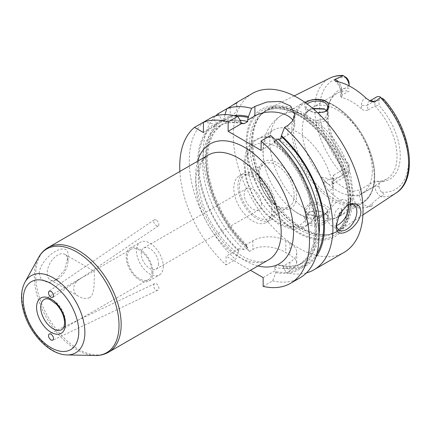 <?xml version="1.0" encoding="UTF-8"?>
<svg xmlns="http://www.w3.org/2000/svg" width="431" height="431" viewBox="0 0 431 431"><rect width="100%" height="100%" fill="white"/><g stroke="black" fill="none" stroke-linecap="round" stroke-linejoin="round"><path stroke-width="0.32" stroke-dasharray="2.15 1.62" d="M156.049 290.015A3.642 2.279 -115.5 0 0 157.838 290.208A3.642 2.279 -115.5 0 0 158.328 285.942A3.642 2.279 -115.5 0 0 154.707 283.636A3.642 2.279 -115.5 0 0 153.792 286.647A3.642 2.279 -115.5 0 0 156.049 290.015M156.049 220.015A3.642 1.913 -124.2 0 0 154.228 219.832A3.642 1.913 -124.2 0 0 154.691 223.915A3.642 1.913 -124.2 0 0 158.317 225.86A3.642 1.913 -124.2 0 0 158.543 223.069A3.642 1.913 -124.2 0 0 156.049 220.015M39.167 273.146L40.756 278.518L44.851 281.675L50.05 282.251L55.464 280.387L64.44 270.21L68.001 256.499C69.984 238.817 41.344 255.346 39.167 273.146M68.001 261.127A14.719 8.496 120 0 0 64.952 254.392A14.719 8.496 120 0 0 50.233 262.888A14.719 8.496 120 0 0 50.233 279.886A14.719 8.496 120 0 0 57.592 279.153A14.719 8.496 120 0 0 68.001 261.127L68.001 256.499M89.659 297.665C86.232 299.028 82.693 298.64 79.035 296.512C70.415 292.347 72.963 281.545 81.933 277.629C88.339 274.434 92.105 272.257 93.236 271.099L93.753 271.018C94.184 271.25 94.389 273.028 94.373 276.352C93.942 283.286 94.82 294.104 89.659 297.665M151.933 271.659A17.477 10.091 60 0 1 148.312 279.66A17.477 10.091 60 0 1 130.835 269.569A17.477 10.091 60 0 1 130.835 249.393A17.477 10.091 60 0 1 144.304 254.075A17.477 10.091 60 0 1 151.933 271.659M152.962 272.252A18.932 10.931 60 0 1 149.04 280.92A18.932 10.931 60 0 1 130.108 269.989A18.932 10.931 60 0 1 130.108 248.127A18.932 10.931 60 0 1 144.697 253.202A18.932 10.931 60 0 1 152.962 272.252M163.257 266.31A18.932 10.931 60 0 1 159.335 274.978A18.932 10.931 60 0 1 140.404 264.047A18.932 10.931 60 0 1 140.404 242.184A18.932 10.931 60 0 1 154.993 247.254A18.932 10.931 60 0 1 163.257 266.31M158.522 263.573A12.235 7.063 60 0 1 155.99 269.176A12.235 7.063 60 0 1 143.755 262.113A12.235 7.063 60 0 1 143.755 247.987A12.235 7.063 60 0 1 153.183 251.262A12.235 7.063 60 0 1 158.522 263.573M261.498 204.122A12.235 7.063 -120 0 0 256.159 191.806A12.235 7.063 -120 0 0 246.731 188.53A12.235 7.063 -120 0 0 246.731 202.656A12.235 7.063 -120 0 0 258.966 209.719A12.235 7.063 -120 0 0 261.498 204.122M179.878 171.468A91.749 52.97 -120 0 0 226.076 264.973L226.076 256.203L250.47 270.285M336.439 225.58A14.562 8.41 -60 0 1 331.04 225.413A14.562 8.41 -60 0 1 331.04 208.593A14.562 8.41 -60 0 1 345.608 200.189A14.562 8.41 -60 0 1 348.447 204.779M336.309 224.616A14.562 8.41 -60 0 1 336.266 223.5A14.562 8.41 -60 0 1 346.562 205.662A14.562 8.41 -60 0 1 347.084 205.377M338.098 217.084A5.097 2.942 -60 0 1 334.72 214.87A5.097 2.942 -60 0 1 338.125 208.76A5.097 2.942 -60 0 1 341.907 210.258M252.286 93.505A91.749 52.97 -120 0 0 252.286 199.451A91.749 52.97 -120 0 0 344.035 252.421M306.436 272.909A91.749 52.97 60 0 1 286.583 272.845L289.923 270.916L294.987 266.956L296.749 262.835L294.982 258.762L289.923 254.974A91.749 52.97 60 0 1 285.807 252.598C277.16 247.141 261.515 244.237 252.852 249.511L249.511 251.44A91.749 52.97 60 0 1 215.742 115.831M226.851 108.693L235.913 103.462L237.018 102.325L237.018 107.561A23.301 13.453 0 0 0 235.913 103.462M225.004 114.63L223.759 118.751L223.711 120.82L230.197 117.076A23.301 13.453 0 0 0 237.018 107.561M203.421 132.532L216.082 125.222L216.033 123.212L212.941 116.726M223.711 120.82L221.992 119.77L218.797 115.158M203.421 122.221L204.008 121.881L214.266 124.23L216.082 125.222M249.511 251.44L246.413 246.742L246.123 244.63L247.755 247.615L244.151 249.694L238.984 248.752L238.693 251.203L235.595 259.473L226.076 264.973M216.033 123.212A84.169 48.595 60 0 1 240.751 121.046M246.413 246.742A84.169 48.595 60 0 1 221.992 119.77M263.147 286.373L272.667 280.877L275.765 272.607L276.055 270.156C274.676 269.23 274.127 268.238 274.423 267.172L278.027 265.087L280.43 265.151L283.194 266.035L289.923 262.15A23.301 13.453 0 0 0 296.749 252.636A23.301 13.453 0 0 0 289.923 243.122L285.807 240.746A23.301 13.453 0 0 0 252.852 240.746L246.123 244.63M263.147 277.607L276.055 270.156M283.194 266.035L283.485 268.147L286.583 272.845M238.984 248.752L226.076 256.203M223.759 118.751A84.169 48.595 60 0 1 234.071 115.562M315.831 257.172A84.169 48.595 60 0 1 283.485 268.147M204.008 121.881A91.749 52.97 -120 0 0 235.595 259.473M238.693 251.203A84.169 48.595 60 0 1 214.266 124.23M280.549 139.138L287.865 134.914A23.301 13.453 0 0 0 294.691 125.399A23.301 13.453 0 0 0 293.075 120.481M261.089 150.371L274.579 142.58L273.707 141.056L273.707 140.07L270.609 135.442M275.829 140.312L274.423 141.126L274.579 142.58L274.159 142.343L287.59 157.029L299.082 174.323L307.842 193.061L313.289 211.977L315.072 229.761L313.116 245.142L307.696 257.032L299.335 264.779A80.101 46.246 60 0 1 274.423 267.172M273.707 140.07A84.169 48.595 60 0 1 316.737 229.712A84.169 48.595 60 0 1 275.765 272.607M272.667 280.877A91.749 52.97 -120 0 0 300.008 277.844M271.902 210.123A26.943 15.554 60 0 1 266.32 222.455A26.943 15.554 60 0 1 239.377 206.902A26.943 15.554 60 0 1 239.377 175.794A26.943 15.554 60 0 1 260.141 183.008A26.943 15.554 60 0 1 271.902 210.123M276.023 207.747A26.943 15.554 60 0 1 270.442 220.079A26.943 15.554 60 0 1 243.499 204.526A26.943 15.554 60 0 1 243.499 173.413A26.943 15.554 60 0 1 264.262 180.632A26.943 15.554 60 0 1 276.023 207.747M274.477 206.853A24.756 14.293 60 0 1 269.348 218.188A24.756 14.293 60 0 1 244.592 203.895A24.756 14.293 60 0 1 244.592 175.304A24.756 14.293 60 0 1 263.67 181.936A24.756 14.293 60 0 1 274.477 206.853M294.179 195.48A24.756 14.293 60 0 1 289.056 206.81A24.756 14.293 60 0 1 264.295 192.517A24.756 14.293 60 0 1 264.295 163.931A24.756 14.293 60 0 1 283.372 170.563A24.756 14.293 60 0 1 294.179 195.48M296.62 195.857A26.943 15.554 -120 0 0 268.039 160.305A26.943 15.554 -120 0 0 268.039 198.405A26.943 15.554 -120 0 0 296.62 195.857M324.732 109.135L328.778 113.181L328.379 117.782L324.053 121.386L317.679 122.442A58.255 33.634 60 0 1 352.219 189.322A58.255 33.634 60 0 1 340.151 215.99A58.255 33.634 60 0 1 317.679 216.324L317.712 216.766L308.095 214.67L305.773 210.576L305.821 209.902L304.367 208.636L306.996 213.851L317.679 216.324L326.795 212.801L328.573 207.354L321.111 202.882L310.239 202.807L304.367 208.636A58.255 33.634 60 0 1 271.816 157.482A58.255 33.634 60 0 1 281.896 115.088A58.255 33.634 60 0 1 304.367 114.754L306.608 111.721L313.148 108.725M305.821 209.902L309.523 205.285L317.211 204.337L324.602 206.778L327.619 210.581L325.685 213.657L324.435 214.487L317.712 216.766M333.174 193.18A49.517 28.586 60 0 1 322.921 215.845A49.517 28.586 60 0 1 287.908 205.7A49.517 28.586 60 0 1 264.682 165.477A49.517 28.586 60 0 1 273.405 130.081A49.517 28.586 60 0 1 292.504 129.801A49.517 28.586 60 0 1 333.174 193.18M312.782 108.418L307.718 110.864L305.821 113.455C304.749 116.774 311.543 120.405 317.712 120.319L317.679 122.442C310.929 122.501 303.327 118.428 304.367 114.754L305.821 113.455L305.778 113.951L305.773 106.592M324.435 221.588C326.224 220.57 327.285 219.115 327.619 217.219C327.555 215.554 326.364 214.099 324.047 212.86C319.921 210.754 315.535 210.376 310.886 211.729C307.583 213.097 305.881 215.166 305.778 217.935C304.841 224.934 318.875 225.989 324.435 221.588L325.491 223.134C321.424 226.221 309.787 227.606 306.457 223.183C303.02 218.711 304.227 214.994 310.083 212.03C315.276 210.511 320.217 210.942 324.899 213.313C329.995 216.572 330.194 219.848 325.491 223.134M317.712 120.319L324.435 118.94L327.619 113.94L326.294 110.471M324.069 112.022L323.627 112.205C318.013 113.601 312.928 112.895 308.38 110.104L305.784 106.592L307.249 104.033M347.381 175.261L331.902 184.199L332.371 182.135L332.371 177.324L333.648 175.142L333.648 180.352L349.115 171.419L349.115 164.351L349.115 171.419A8.388 4.843 60 0 1 347.381 175.261A8.388 4.843 60 0 1 343.335 174.927L342.941 175.061C338.351 177.674 333.475 179.183 328.32 179.576C327.145 178.208 324.872 177.47 321.499 177.367L325.028 181.478A8.388 4.843 -120 0 0 330.081 184.57A8.388 4.843 -120 0 0 331.913 184.188A8.388 4.843 -120 0 0 333.648 180.352A4.369 2.521 0 0 0 332.371 182.135A4.369 2.521 0 0 0 333.648 183.918A12.758 7.365 60 0 1 328.228 190.34C326.084 187.221 324.597 184.549 323.778 182.313C322.027 180.594 321.267 178.946 321.499 177.367M328.228 190.34A67.629 39.043 -120 0 0 358.721 207.947A12.758 7.365 60 0 1 353.296 195.259L353.296 191.283A49.517 28.586 60 0 1 333.648 179.937L333.648 183.918M353.296 191.283L359.476 190.055L359.476 195.259A8.388 4.843 -120 0 0 363.042 203.599A8.388 4.843 -120 0 0 368.096 206.341L371.63 206.309L367.045 207.295C365.186 207.764 362.412 207.979 358.721 207.947M371.63 206.309C372.643 205.054 372.562 204.429 371.387 204.445C373.284 202.161 376.317 199.596 380.498 196.746L380.724 196.514A8.388 4.843 60 0 1 374.943 186.332L374.943 181.139L379.021 181.618L379.021 186.332A5.506 3.179 -120 0 0 381.753 192.199C385.707 195.776 384.107 195.178 380.724 196.514M352.558 199.138A70.517 40.713 60 0 1 339.181 230.66A70.517 40.713 60 0 1 330.631 234.168A70.517 40.713 60 0 1 267.435 190.707A70.517 40.713 60 0 1 261.391 114.242A70.517 40.713 60 0 1 268.707 108.596A70.517 40.713 60 0 1 322.587 129.041A70.517 40.713 60 0 1 352.558 199.138M305.714 102.923C303.65 105.116 304.243 107.319 307.492 109.522C310.175 111.246 313.542 112.308 317.593 112.706M343.335 174.927L342.58 170.843L346.384 171.78A5.506 3.179 -120 0 0 349.115 169.065M349.115 85.888L349.115 83.495M349.115 88.21A51.197 29.561 -120 0 0 330.248 100.471A51.197 29.561 -120 0 0 349.115 164.351M345.112 76.691L342.871 75.495M333.648 175.142L349.115 166.231M349.094 166.226A49.517 28.586 60 0 1 329.3 102.793A49.517 28.586 60 0 1 337.252 93.22A49.517 28.586 60 0 1 349.094 91.065L341.885 95.229L341.885 90.025A8.388 4.843 -120 0 0 338.459 81.836M382.803 98.451L381.753 98.047A5.506 3.179 -120 0 0 379.021 100.762L379.021 105.476L374.943 105.951L374.943 100.762A8.388 4.843 60 0 1 376.683 96.921M379.021 181.618A51.197 29.561 -120 0 0 400.27 155.817A51.197 29.561 -120 0 0 379.021 105.476M332.371 177.324L333.648 179.937M367.713 110.142C365.601 110.982 363.538 110.573 361.534 108.914L361.534 104.938A4.369 2.521 0 0 0 367.713 104.938L367.713 110.142L374.943 105.951M337.004 81.513A12.758 7.365 60 0 1 341.885 93.592L341.885 97.568A49.517 28.586 60 0 1 361.534 108.914M341.885 97.568L340.609 96.614L341.885 95.229M374.943 181.139L359.476 190.055M372.298 170.59A49.517 28.586 60 0 1 362.045 193.26A49.517 28.586 60 0 1 312.529 164.669A49.517 28.586 60 0 1 312.529 107.497A49.517 28.586 60 0 1 350.683 120.761A49.517 28.586 60 0 1 372.298 170.59M374.922 105.978A49.517 28.586 60 0 1 397.021 156.318A49.517 28.586 60 0 1 386.769 178.984A49.517 28.586 60 0 1 374.922 181.139M317.378 202.301A49.517 28.586 60 0 1 315.842 213.253A49.517 28.586 60 0 1 307.12 224.966A49.517 28.586 60 0 1 257.603 196.38A49.517 28.586 60 0 1 257.603 139.202A49.517 28.586 60 0 1 272.112 137.511A49.517 28.586 60 0 1 317.378 202.301M350.144 202.974A73.512 42.443 -120 0 0 272.171 105.978A73.512 42.443 -120 0 0 272.171 209.94A73.512 42.443 -120 0 0 350.144 202.974M48.207 247.486A60.437 34.895 -120 0 0 48.202 317.275A60.437 34.895 -120 0 0 108.644 352.17M95.079 355.505A59.893 34.577 60 0 1 46.737 318.121A59.893 34.577 60 0 1 38.537 257.566M25.025 282.116A44.533 25.709 -120 0 0 31.124 327.14A44.533 25.709 -120 0 0 67.069 354.928M208.216 155.106A60.437 34.895 -120 0 0 208.216 224.896A60.437 34.895 -120 0 0 268.653 259.791C264.02 262.824 257.097 262.544 247.879 258.939C229.249 251.203 208.873 225.704 201.789 201.051C198.772 190.901 197.684 181.828 198.529 173.833L200.798 164.286C202.225 160.424 204.698 157.363 208.216 155.106M81.928 277.623L44.334 299.335A17.477 10.091 60 0 1 57.797 304.017A17.477 10.091 60 0 1 65.426 321.601A17.477 10.091 60 0 1 61.805 329.602L148.312 279.66M197.565 161.253A69.175 39.938 -120 0 0 210.021 223.851A69.175 39.938 -120 0 0 258.002 265.938M230.197 117.076L230.197 106.764M238.693 250.206A83.011 47.927 60 0 1 215.408 124.888M244.151 249.694A80.101 46.246 60 0 1 219.239 126.041A80.101 46.246 60 0 1 240.929 122.937M216.033 124.527A83.011 47.927 60 0 1 240.751 122.032M223.759 120.071A83.011 47.927 60 0 1 237.524 116.381M247.755 247.615A80.101 46.246 60 0 1 222.843 123.961A80.101 46.246 60 0 1 240.261 120.308M246.413 245.751A83.011 47.927 60 0 1 223.134 120.432M289.923 243.122L289.923 254.974M289.923 262.15L289.923 270.916M285.807 240.746L285.807 252.598M252.852 240.746L252.852 249.511M316.85 253.767A83.011 47.927 60 0 1 283.485 267.15M287.865 134.914L287.865 125.48M318.999 234.636A80.101 46.246 60 0 1 302.939 262.695A80.101 46.246 60 0 1 278.027 265.087M274.423 141.126A80.101 46.246 60 0 1 299.335 264.779L302.939 262.695C296.733 266.283 289.228 267.101 280.43 265.151M273.707 141.056A83.011 47.927 60 0 1 315.918 229.238A83.011 47.927 60 0 1 275.765 271.611M374.2 176.629A58.255 33.634 60 0 1 362.132 203.297A58.255 33.634 60 0 1 303.877 169.663A58.255 33.634 60 0 1 303.877 102.4A58.255 33.634 60 0 1 348.771 118.002A58.255 33.634 60 0 1 374.2 176.629M342.941 175.061A66.336 38.3 60 0 1 329.747 78.178M396.041 193.002A66.336 38.3 60 0 1 380.498 196.746M346.384 77.628A62.845 36.285 -120 0 0 319.63 109.258A62.845 36.285 -120 0 0 346.384 171.78M349.083 85.871L341.885 90.025A4.369 2.521 180 0 0 340.609 91.808A4.369 2.521 180 0 0 341.885 93.592M369.841 100.908A8.388 4.843 -120 0 0 369.453 101.096A8.388 4.843 -120 0 0 367.713 104.938L374.943 100.762L379.021 100.762M381.753 192.199A62.845 36.285 -120 0 0 408.507 160.569A62.845 36.285 -120 0 0 381.753 98.047M379.021 186.332L374.943 186.332L359.476 195.259A4.369 2.521 180 0 1 353.296 195.259M323.778 182.313A4.369 1.104 -40.7 0 1 325.028 181.478L328.32 179.576M361.534 104.938A12.758 7.365 60 0 1 366.42 98.5M371.387 204.445L368.096 206.341A4.369 3.394 89.4 0 0 367.045 207.295M310.002 203.583A45.875 26.485 60 0 1 261.348 207.931A45.875 26.485 60 0 1 261.348 143.054A45.875 26.485 60 0 1 310.002 203.583M374.652 175.654A57.382 33.128 60 0 1 313.79 181.09A57.382 33.128 60 0 1 313.79 99.944A57.382 33.128 60 0 1 374.652 175.654M348.604 200.943A69.935 40.379 60 0 1 334.117 232.961A69.935 40.379 60 0 1 264.181 192.582A69.935 40.379 60 0 1 264.181 111.828A69.935 40.379 60 0 1 318.073 130.566A69.935 40.379 60 0 1 348.604 200.943M350.446 199.882A69.935 40.379 60 0 1 335.959 231.894A69.935 40.379 60 0 1 266.024 191.52A69.935 40.379 60 0 1 266.024 110.762A69.935 40.379 60 0 1 319.915 129.499A69.935 40.379 60 0 1 350.446 199.882M348.884 202.505A72.047 41.597 60 0 1 272.467 209.331A72.047 41.597 60 0 1 272.467 107.443A72.047 41.597 60 0 1 348.884 202.505M350.807 199.72A69.994 40.412 60 0 1 329.047 234.491A69.994 40.412 60 0 1 266.315 191.353A69.994 40.412 60 0 1 260.319 115.454A69.994 40.412 60 0 1 315.815 124.877A69.994 40.412 60 0 1 350.807 199.72M154.707 283.636L49.279 333.853M157.838 290.208L52.744 340.269M154.228 219.832L49.118 291.135M158.317 225.86L52.9 297.368M57.592 279.153L55.464 280.387M50.233 279.886L79.035 296.512M64.952 254.392L93.753 271.018M93.236 271.099L130.835 249.393M149.04 280.92L159.335 274.978M130.108 248.127L140.404 242.184M155.99 269.176L258.966 209.719M143.755 247.987L246.731 188.53M353.846 204.946L345.608 200.189M339.283 230.17L331.04 225.413M336.266 223.5L336.266 225.882M346.562 205.662L347.618 205.054M246.672 245.126L233.537 230.343L222.369 213.103L213.911 194.532L208.717 175.87L207.112 158.376L209.154 143.27L214.568 131.584L222.843 123.961L219.239 126.041C225.445 122.452 232.95 121.634 241.748 123.584M296.749 252.636L296.749 262.835M294.691 125.399L294.691 114.727M266.32 222.455L270.442 220.079M239.377 175.794L243.499 173.413M269.348 218.188L289.056 206.81M244.592 175.304L264.295 163.931M308.095 214.67L306.996 213.851M326.795 212.801L325.685 213.657M287.908 205.7C296.55 213.911 306.344 218.829 317.291 220.456C325.378 221.459 332.996 219.966 340.151 215.99L362.132 203.297C365.154 201.541 367.659 199.1 369.658 195.97C373.014 190.615 374.701 183.929 374.711 175.918C374.69 168.941 373.429 161.587 370.929 153.867C365.741 138.486 357.493 125.356 346.174 114.468C330.545 100.348 316.451 96.323 303.877 102.4L281.896 115.088C274.876 119.295 269.774 125.152 266.6 132.651C262.533 142.947 261.897 153.889 264.682 165.477M327.619 217.224L327.619 210.581M305.773 217.935L305.773 210.576M324.198 108.822L325.335 109.436M307.718 110.864L306.608 111.721M327.619 113.94L327.619 107.448M324.047 212.86L324.899 213.313M310.886 211.729L310.083 212.03M294.19 95.897L268.707 108.596M362.918 214.94L339.181 230.66M323.627 112.205L324.543 111.844M308.38 110.104L307.492 109.522M329.3 102.793L330.248 100.471M369.809 100.892L369.442 101.102L370.908 101.441M334.795 80.662C338.383 83.867 340.318 87.585 340.609 91.808L340.609 96.614M362.045 193.26L386.769 178.984M312.529 107.497L337.252 93.22M315.842 213.253L312.448 220.354L305.821 226.561L299.561 228.899L291.577 229.066L279.466 224.869L265.421 213.884L253.73 198.141L246.279 180.589L243.854 163.403L246.155 150.931L250.287 143.938L255.427 139.622L263.325 136.993L272.112 137.511M307.12 224.966L322.921 215.845M257.603 139.202L273.405 130.081M261.391 114.242L260.319 115.454L266.024 110.762L264.181 111.828C272.424 107.184 282.574 107.718 294.632 113.428C304.507 118.347 313.816 126.121 322.577 136.746C338.114 155.532 348.27 181.462 348.092 201.66C347.817 217.111 343.162 227.546 334.117 232.961L335.959 231.894L329.047 234.491L330.631 234.168"/><path stroke-width="0.65" d="M51.009 334.079C53.589 336.401 54.166 338.464 52.744 340.269L51.009 340.043C48.434 337.721 47.852 335.657 49.279 333.853L51.009 334.079M51.009 297.239C48.536 295.073 47.906 293.042 49.118 291.135L51.009 291.27C53.482 293.43 54.112 295.467 52.9 297.368L51.009 297.239M250.47 270.285L263.147 277.607L263.147 286.373A91.749 52.97 -120 0 0 290.489 283.339A91.749 52.97 -120 0 0 307.238 220.467A91.749 52.97 -120 0 0 261.089 140.937L261.089 150.371L228.134 131.347L228.134 121.908A91.749 52.97 -120 0 0 203.421 122.221L203.421 132.532L194.489 127.377A91.749 52.97 -120 0 0 179.878 171.468M348.447 204.779A14.562 8.41 -60 0 1 348.62 206.853A14.562 8.41 -60 0 1 336.439 225.58M347.084 205.377A14.562 8.41 -60 0 1 353.846 204.946A14.562 8.41 -60 0 1 356.863 211.61A14.562 8.41 -60 0 1 350.505 226.264A14.562 8.41 -60 0 1 339.283 230.17A14.562 8.41 -60 0 1 336.309 224.616M341.907 210.258A5.097 2.942 -60 0 1 341.928 210.716A5.097 2.942 -60 0 1 338.098 217.084M336.266 225.882L339.531 213.965L347.618 205.054L352.299 203.432L356.604 204.03L359.793 206.885L360.979 211.61C360.122 227.897 334.919 242.448 336.266 225.882M235.913 103.462C238.758 101.263 236.851 102.362 230.197 106.764L226.851 108.693A91.749 52.97 60 0 1 251.569 108.38L254.91 106.452L266.918 101.991L280.285 101.43L290.726 106.101L294.691 114.727L292.924 120.734L287.865 125.48L284.525 127.409A91.749 52.97 60 0 1 332.921 227.81A91.749 52.97 60 0 1 313.919 269.811A91.749 52.97 60 0 1 306.436 272.909M313.919 269.811L344.035 252.421A91.749 52.97 -120 0 0 363.037 210.42A91.749 52.97 -120 0 0 322.991 118.089A91.749 52.97 -120 0 0 252.286 93.505L237.018 102.325M215.742 115.831A91.749 52.97 60 0 1 217.924 113.849L226.851 108.693L225.004 114.63M228.134 121.908L237.653 116.413A91.749 52.97 -120 0 0 212.941 116.726L194.489 127.377M218.797 115.158L217.924 113.849M237.653 116.413L240.751 121.046L240.751 122.032L241.748 123.584M228.134 131.347L241.629 123.557L244.151 123.649L247.755 121.569L247.599 120.109L248.471 116.585L251.569 108.38M234.071 115.562A84.169 48.595 60 0 1 248.471 116.585M284.525 127.409L281.427 135.614A84.169 48.595 60 0 1 315.831 257.172M281.427 135.614L280.549 139.138L278.027 139.041L275.829 140.312M293.075 120.481A23.301 13.453 0 0 0 254.91 115.885L247.599 120.109M290.489 283.339L300.008 277.844A91.749 52.97 -120 0 0 316.758 214.972A91.749 52.97 -120 0 0 270.609 135.442L261.089 140.937M326.294 110.471L324.198 108.822L312.782 108.418M313.148 108.725L324.732 109.135M307.249 104.033C312.103 99.319 328.19 100.1 327.625 107.292C327.285 109.533 326.224 111.053 324.435 111.844L324.069 112.022M338.459 81.836A8.388 4.843 -120 0 0 335.006 79.293L343.335 75.667A8.388 4.843 60 0 1 349.115 85.85L349.115 83.495A5.506 3.179 -120 0 0 346.384 77.628L343.335 75.667M369.809 100.892L376.683 96.921A8.388 4.843 60 0 1 380.724 97.25L374.593 102.147A8.388 4.843 -120 0 0 369.841 100.908M335.006 79.293L334.795 80.662L337.004 81.513A67.047 38.709 -120 0 1 366.42 98.5L370.908 101.436L374.593 102.147M317.593 112.706L324.543 111.844L325.491 111.413C330.502 109.382 330.049 101.641 323.11 100.024C315.821 98.489 310.024 99.453 305.714 102.923M342.941 75.791A66.336 38.3 60 0 0 329.747 78.178C333.734 76.217 338.109 75.323 342.871 75.495L343.27 75.624M381.753 98.047L383.865 99.345C410.894 129.208 418.932 179.037 396.041 193.002L362.918 214.94M121.159 324.505A60.437 34.895 -120 0 0 94.777 263.68A60.437 34.895 -120 0 0 48.207 247.486C44.14 249.872 40.913 253.234 38.537 257.566A59.893 34.577 60 0 1 86.119 258.611A59.893 34.577 60 0 1 119.031 325.286A59.893 34.577 60 0 1 95.079 355.505C100.024 355.613 104.544 354.497 108.644 352.17A60.437 34.895 -120 0 0 121.159 324.505M25.025 282.116C22.73 286.394 21.572 291.334 21.55 296.927C21.534 302.837 22.633 308.979 24.858 315.357C31.986 336.185 50.583 354.821 67.069 354.928A44.533 25.709 -120 0 0 84.875 332.463A44.533 25.709 -120 0 0 60.405 282.887A44.533 25.709 -120 0 0 25.025 282.116L38.537 257.566M108.644 352.17L268.653 259.791A60.437 34.895 -120 0 0 281.168 232.12A60.437 34.895 -120 0 0 254.786 171.301A60.437 34.895 -120 0 0 208.216 155.106L48.207 247.486M78.765 331.681A39.253 22.66 60 0 1 37.131 335.399A39.253 22.66 60 0 1 37.131 279.891A39.253 22.66 60 0 1 78.765 331.681M65.426 323.983A20.392 11.772 -120 0 0 43.8 297.078A20.392 11.772 -120 0 0 43.8 325.911A20.392 11.772 -120 0 0 65.426 323.983M61.805 329.602A17.477 10.091 60 0 1 44.334 319.511A17.477 10.091 60 0 1 44.334 299.335C45.907 298.494 47.825 298.575 50.088 299.572L56.59 304.405C61.676 310.218 64.338 316.343 64.575 322.792C64.235 328.691 62.226 329.289 61.805 329.602M258.002 265.938A69.175 39.938 -120 0 0 293.527 232.12A69.175 39.938 -120 0 0 251.375 151.841A69.175 39.938 -120 0 0 197.565 161.253M240.929 122.937A80.101 46.246 60 0 1 244.151 123.649M237.524 116.381A83.011 47.927 60 0 1 248.471 117.571M240.261 120.308A80.101 46.246 60 0 1 247.755 121.569M281.427 136.595A83.011 47.927 60 0 1 316.85 253.767M254.91 115.885L254.91 106.452M278.027 139.041A80.101 46.246 60 0 1 318.999 234.636M380.498 97.476A66.336 38.3 60 0 1 408.626 163.349A66.336 38.3 60 0 1 396.041 193.002M325.491 111.413L324.435 111.844M67.069 354.928L95.079 355.505M329.747 78.178L294.19 95.897"/></g></svg>
